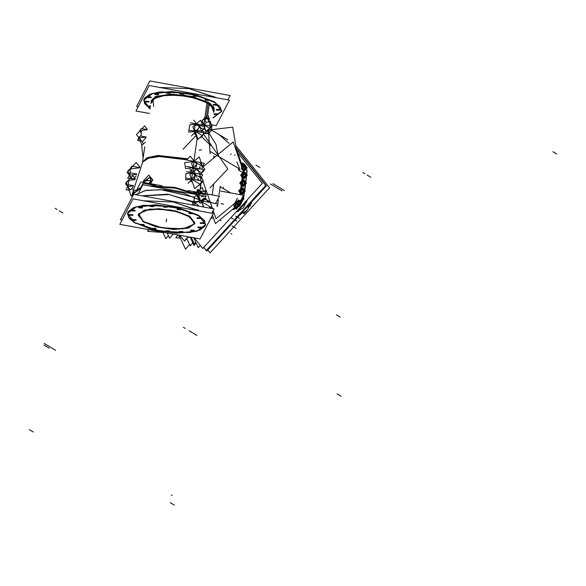 <?xml version="1.0" encoding="UTF-8"?>
<svg xmlns="http://www.w3.org/2000/svg" width="586" height="586" viewBox="0 0 586 586"><rect width="100%" height="100%" fill="white"/><g stroke="black" fill="none" stroke-linecap="round" stroke-linejoin="round"><path stroke-width="0.88" d="M151.217 180.254L150.06 177.236L144.859 180.993L144.976 182.671L144.859 180.993L151.217 180.254L149.379 183.469L151.217 180.254M150.375 176.979L152.111 179.148L150.375 176.979M152.045 180.935L150.463 183.667L152.045 180.935M149.782 183.411L150.675 182.436L149.782 183.411M149.833 185.996L174.357 187.33L196.61 194.047L175.163 187.469L151.239 185.894M132.619 196.354L133.762 191.08L141.534 187.322L132.238 194.076L142.676 161.926L148.361 158.227L159.18 156.462L186.941 159.722L159.106 156.462L148.287 158.249L142.647 161.978M185.828 173.698L185.747 179.169L185.828 173.698L192.04 172.98L185.828 173.698M190.069 181.199L192.428 182.026L190.069 181.199M184.583 162.608L185.447 168.087L184.583 162.608L193.666 161.553L184.583 162.608M191.161 170.358L193.966 171.383L191.161 170.358M197.753 190.86L198.442 190.78L197.753 190.86M198.888 190.728L198.302 194.83L198.888 190.728M203.122 193.263L199.54 191.124L203.122 193.263M209.92 201.811L205.305 199.05L209.92 201.811M142.566 162.132L147.189 157.781L158.11 155.554L187.688 158.909L158.139 155.546L147.218 157.773L142.566 162.11M238.502 168.9L238.224 168.182L229.653 163.047L238.224 168.182L238.502 168.9M194.076 197.218L195.944 195.643L194.076 197.218L160.886 189.659L145.152 190.596L135.937 194.647L145.152 190.596L160.886 189.659L194.076 197.211L194.164 201.936L195.314 202.221L194.164 201.936L194.076 197.218M201.65 201.474L203.73 198.427L200.361 201.21L198.222 195.504L200.361 201.21L201.54 201.496M207.378 205.151L201.892 201.884L207.378 205.151M199.028 210.608L173.082 201.95L143.592 200.771L173.082 201.95L198.991 210.865M128.371 207.869L128.979 206.69L128.371 207.869M127.477 213.48L134.773 222.607L153.774 229.807L177.47 233.008L197.167 231.03L205.627 224.599M205.649 224.475L198.368 215.216L179.279 207.993L155.488 204.814L135.798 206.851L127.492 213.348M165.779 230.825L169.325 230.913L169.691 231.382M169.632 231.499L165.801 230.957M140.281 224.357L143.826 224.445L144.193 224.907M144.134 225.031L140.303 224.489M129.037 214.535L132.583 214.63L132.949 215.091M132.89 215.216L129.059 214.666M138.245 214.879L144.259 210.169L158.535 208.689L175.785 210.997L189.63 216.234L194.904 222.944M194.874 223.127L188.626 227.734L174.342 229.126L157.224 226.797L143.519 221.589L138.223 215.062M190.604 230.151L194.142 230.247L194.508 230.708M194.449 230.833L190.618 230.283M197.936 227.09L201.481 227.178L201.84 227.646M201.789 227.764L197.958 227.221M200.2 222.731L203.745 222.827L204.104 223.288M204.053 223.413L200.222 222.87M197.043 217.758L200.588 217.853L200.954 218.314M200.895 218.439L197.064 217.889M188.956 212.916L192.501 213.004L192.86 213.472M192.809 213.59L188.97 213.048M177.155 208.938L180.7 209.034L181.067 209.495M181.008 209.62L177.177 209.077M163.45 206.448L166.995 206.536L167.362 207.005M167.303 207.122L163.472 206.58M149.928 205.803L153.473 205.898L153.832 206.36M153.774 206.484L149.943 205.935M138.633 207.114L142.178 207.21L142.544 207.671M142.486 207.796L138.655 207.246M131.301 210.184L134.846 210.271L135.205 210.74M135.154 210.857L131.323 210.315M132.194 219.508L135.732 219.604L136.099 220.065M136.04 220.19L132.209 219.647M152.074 228.328L155.62 228.423L155.986 228.884M155.927 229.001L152.096 228.459M179.309 231.463L182.854 231.558L183.22 232.019M183.162 232.144L179.331 231.595M247.028 200.068L246.809 201.254L246.252 200.917L246.809 201.254L247.028 200.068L246.809 201.254M246.691 201.811L237.286 211.553M236.444 211.656L236.971 211.597M232.254 209.649L233.484 209.51L232.254 209.649M210.74 218.483L213.399 217.816L210.74 218.483M243.805 163.619L241.403 162.849L247.08 170.673L243.886 163.67M245.234 187.564L247.058 171.002L243.329 199.167L245.234 187.564M233.777 209.466L239.857 205.986L243.329 199.167L239.857 205.986L233.777 209.466M215.157 97.283L189.212 88.625L159.722 87.446L189.212 88.625L215.121 97.54L215.194 97.027L215.121 97.54M144.493 94.544L145.108 93.364L144.493 94.544M221.779 111.15L214.498 101.891L221.801 110.93L213.062 117.771L221.757 111.274M143.607 100.155L150.148 108.82L144.354 103.363L144.281 98.243L149.928 94.221L160.454 91.885L189.403 93.386L214.498 101.891L195.409 94.668L171.617 91.489L151.928 93.526L143.621 100.023M148.317 106.183L150.573 105.846L148.683 106.645L150.382 107.135L148.339 106.315M145.167 101.21L148.712 101.305L149.071 101.766M149.02 101.883L145.189 101.341M147.43 96.858L150.976 96.946L151.334 97.415M151.283 97.532L147.452 96.99M154.763 93.789L158.308 93.885L158.674 94.346M158.616 94.471L154.785 93.921M166.058 92.478L169.596 92.573L169.962 93.035M169.903 93.159L166.072 92.61M179.58 93.123L183.125 93.211L183.491 93.672M183.433 93.797L179.602 93.255M193.285 95.613L196.83 95.708L197.196 96.17M197.138 96.294L193.307 95.752M205.085 99.591L208.623 99.679L208.99 100.147M208.931 100.265L205.1 99.723M213.172 104.433L216.717 104.528L217.084 104.989M217.025 105.114L213.194 104.564M216.329 109.406L219.875 109.501L220.233 109.963M220.182 110.087L216.344 109.538M214.066 113.765L217.611 113.852L217.97 114.314M217.919 114.438L214.088 113.896M204.441 117.683L205.745 117.53L204.895 117.632L202.588 120.145L205.569 117.676M202.404 121.185L202.024 123.902L202.404 121.185M189.71 124.803L188.78 131.367L189.71 124.803L196.024 124.071L189.71 124.803M193.666 133.615L195.446 134.223L193.666 133.615M208.235 131.257L208.784 133.103L211.846 130.239L208.784 133.103L208.235 131.257L206.191 131.484L208.235 131.257L211.473 128.913L211.795 130.202M141.167 131.535L140.347 131.63L141.167 131.535M140.501 130.524L140.413 131.169L140.501 130.524L147.167 129.748L140.501 130.524M140.97 136.055L141.614 131.484L140.97 136.055M139.453 137.893L146.119 137.124L139.453 137.893M209.275 133.689L216.022 144.464L217.889 154.609L216.022 144.464L209.275 133.689M229.097 143.402L218.974 134.502L229.097 143.402M208.36 133.044L204.829 132.971L208.36 133.044M201.606 131.293L201.679 130.751L201.606 131.293M196.142 125.148L195.043 125.272L194.369 129.975L195.043 125.272L196.142 125.148M203.152 129.22L198.969 126.715L203.152 129.22M197.123 124.415L198.969 125.514L197.123 124.415M196.325 125.038L196.471 124.02L196.325 125.038M194.303 130.436L195.131 130.341L194.303 130.436M195.431 131.301L195.578 130.282L195.431 131.301M195.248 131.411L188.663 132.18L195.248 131.411M196.31 130.722L198.075 131.784L196.31 130.722M202.258 135.483L195.599 131.498L202.258 135.483M202.646 125.052L203.708 124.928L202.646 125.052M209.349 128.188L204.946 125.551L209.349 128.188M204.756 125.441L204.06 125.016L204.756 125.441M203.891 124.818L204.507 120.489L203.891 124.818M206.697 117.42L204.565 120.137L207.869 117.705L209.978 123.763L207.869 117.705L206.807 117.412M209.678 125.873L209.935 124.034L209.678 125.873M200.727 177.829L193.175 173.31L200.727 177.829L200.317 180.678L200.727 177.829M191.446 179.206L185.711 179.873L191.446 179.206M191.812 179.294L199.833 184.099L191.812 179.294M192.523 172.921L191.644 179.096L192.523 172.921M197.965 178.759L197.431 180.151L197.856 178.752M198.112 178.818L198.529 180.349L198.112 178.818M194.537 178.605L193.739 177.177L194.449 178.627M194.318 176.576L194.552 178.598L194.296 176.576M136.765 174.328L129.66 175.155L136.765 174.328M139.519 167.845L130.546 168.885L129.77 174.379L130.546 168.885L139.519 167.845M135.014 179.602L128.92 180.312L128.144 185.799L128.92 180.312L135.014 179.602M128.034 186.575L133.447 185.945L128.034 186.575M132.817 189.446L131.63 188.736L132.817 189.446M194.149 161.494L193.27 167.669L194.149 161.494M185.513 168.658L193.072 167.779L185.513 168.658M194.801 161.89L202.353 166.409L201.943 169.251L202.353 166.409L194.801 161.89M193.439 167.867L201.459 172.672L193.439 167.867M199.643 166.966L199.863 168.995L199.533 166.959M195.621 165.479L196.127 166.834M196.178 164.864L196.237 166.805L196.178 164.864M250.596 203.518L250.683 203.049L250.376 203.386M250.478 204.075L246.904 210.572L240.993 213.824L246.904 210.572L250.478 204.075M241.593 188.941L242.069 189.813L241.498 188.89M240.106 191.717L239.513 190.977M240.656 191.754L242.033 190.252L240.656 191.754M235.814 203.503L236.29 204.382L235.726 203.459M234.883 206.323L236.261 204.814L234.883 206.323M243.402 165.765L243.879 166.644L243.307 165.713M242.472 168.578L243.849 167.076L242.472 168.578M243.556 173.251L244.025 174.123L243.461 173.2M241.483 175.295L242.091 176.056M242.619 176.064L243.996 174.562L242.619 176.064M242.699 181.081L243.168 181.953L242.604 181.03M240.626 183.125L241.234 183.887M241.762 183.894L243.139 182.385L241.762 183.894M239.916 192.618L240.179 193.087L239.916 192.618M240.45 193.285L239.513 192.259M242.172 193.526L241.322 193.563L242.172 193.526M243.981 192.23L244.487 191.036L243.981 192.23M244.296 190.018L243.175 188.546L244.296 190.018M240.824 201.416L239.974 201.452L240.824 201.416M242.633 200.119L243.139 198.918L242.633 200.119M242.948 197.907L242.531 197.035L242.948 197.907M236.4 208.096L235.55 208.133L236.4 208.096M238.209 206.799L238.714 205.598L238.209 206.799M238.524 204.587L237.403 203.108L238.524 204.587M243.988 170.358L243.139 170.387L243.988 170.358M245.798 169.054L246.303 167.86L245.798 169.054M246.113 166.849L244.992 165.369L246.113 166.849M241.879 176.928L242.135 177.397L241.879 176.928M244.135 177.836L243.285 177.873L244.135 177.836M245.944 176.54L246.45 175.346L245.944 176.54M246.259 174.328L245.138 172.855L246.259 174.328M241.022 184.758L241.278 185.22L241.022 184.758M243.278 185.667L242.428 185.703L243.278 185.667M245.087 184.37L245.593 183.169L245.087 184.37M245.402 182.158L244.281 180.678L245.402 182.158M144.669 181.147L149.906 177.14L151.012 180.415M150.573 183.689L152.177 180.788M152.25 179.316L150.236 176.804M132.443 196.691L132.18 194.75L141.153 188.047M152.455 186.48L175.331 188.172L195.856 194.384M196.947 196.896L200.793 192.684L197.936 189.117M197.694 190.421L205.752 191.886L204.873 193.585M205.774 196.493L206.265 195.958M200.705 183.718L200.258 189.278M210.015 202.163L205.107 199.218M210.088 202.258L209.795 201.818M142.574 162.007L144.742 146.815L142.559 162.124L147.057 157.715L157.986 155.429L187.791 158.791M142.523 162.197L148.573 158.249L159.392 156.557L186.861 159.81M203.071 166.878L233.199 141.937L242.34 168.255M200.412 173.881L200.551 174.291M201.496 177.009L202.331 179.411M202.895 181.045L212.469 208.594M213.136 210.52L216.007 218.783L238.37 200.258M243.879 167.039L242.465 168.607L242.853 169.72M243.014 170.196L243.637 171.998M237.352 198.273L234.656 203.459M142.544 195.849L169.193 194.589L195.241 202.881L195.35 202.214M135.659 194.596L146.148 190.274L164.051 189.747L183.543 193.175L198.317 199.452M194.325 202.024L199.365 201.43M200.742 201.276L198.522 194.874M196.83 192.12L202.302 187.586L203.664 191.505M196.288 192.567L200.053 203.408L206.067 198.42M194.003 201.833L199.291 201.218M203.979 198.141L201.76 201.467L200.427 201.086M217.699 203.913L202.734 201.181M211.971 213.223L213.494 211.553M192.999 200.991L192.435 204.939M198.859 206.111L193.805 201.679M201.723 202.024L203.825 207.019M195.226 202.873L194.874 205.386M122.049 220.028L120.46 219.743L133.711 194.244L214 208.872L211.751 213.187M197.57 209.502L197.416 210.572M196.845 214.623L203.686 219.713L205.613 224.731L196.925 231.345L176.437 233.228L152.096 229.646L133.366 221.999M136.23 223.713L129.381 218.622L127.462 213.604L136.142 206.99L156.638 205.107L180.971 208.689L199.701 216.337M133.059 198.852L119.8 224.35L200.09 238.971L213.341 213.48L133.059 198.852M169.12 231.082L169.654 231.638L165.97 231.448M166.285 231.631L165.743 231.082L169.435 231.265M143.614 224.614L144.156 225.163L140.464 224.98M140.779 225.163L140.244 224.606L143.929 224.797M132.37 214.791L132.912 215.348L129.22 215.157M129.535 215.348L129.001 214.791L132.685 214.981M188.494 215.985L194.852 223.31L188.553 228.108L173.698 229.478L156.052 226.877L142.471 221.332M144.552 222.577L138.186 215.245L144.486 210.455L159.341 209.085L176.987 211.678L190.567 217.23M142.881 184.729L138.911 192.369L142.881 184.737L205.92 196.215L203.283 201.284L205.913 196.215L142.881 184.737M188.128 190.531L219.354 196.222L215.56 203.518M161.963 185.762L140.852 181.916L137.38 188.597M220.871 191.139L243.454 195.255L240.641 200.676M240.128 201.65L238.751 204.302M203.767 247.431L206.279 250.574L265.773 185.454L236.956 149.474L265.766 185.454L206.279 250.574L203.76 247.431M194.332 237.923L202.793 248.493L262.286 183.367L237.608 152.55M213.355 217.684L210.814 218.336M245.637 165.413L243.725 163.575L241.11 162.747L242.274 162.871M245.695 165.501L246.874 171.163M246.926 170.577L245.029 187.806M246.918 201.606L246.083 201.101M245.116 187.22L243.117 199.328M243.219 198.771L237.323 207.905M236.971 208.125L233.067 209.436M237.813 203.21L239.161 201.386M239.835 194.596L240.055 193.043M240.685 188.604L241.124 185.55M241.813 180.73L242.267 177.514M242.934 178.247L242.699 179.917L242.941 178.254L246.208 174.672L243.864 171.749L243.358 172.306M240.743 194.764L240.875 193.812M241.762 187.593L241.996 185.967M242.882 179.712L243.117 178.056M243.944 171.845L243.842 170.577M243.827 170.475L243.717 170.013M242.97 172.592L243.007 171.149M209.414 206.345L210.044 208.147M212.476 215.143L215.414 223.596L235.748 206.755M237.081 151.137L242.135 165.699M138.179 106.703L136.589 106.418L149.84 80.919L230.122 95.547L227.881 99.862M149.496 108.674L143.585 100.279L152.272 93.665L172.767 91.782L197.101 95.357L215.831 103.011M213.026 118.028L221.742 111.406L219.816 106.388L212.967 101.297M213.546 97.247L213.7 96.177M212.044 124.891L216.212 125.646L229.47 100.147L149.188 85.527L135.93 111.025L149.481 113.494M213.824 112.395L210.586 103.729L207.62 101.898L207.056 102.601L213.634 108.227L213.956 111.472M210 103.319L183.652 94.866L156.44 96.023L183.652 94.881L210 103.319L209.37 103.986L195.936 98.272L178.203 95.137L161.89 95.591L152.257 99.495L151.042 102.521M156.44 96.023L150.91 103.436M209.312 103.949L207.59 115.999M207.005 102.572L204.858 117.632M140.369 132.202L139.856 130.737L141.241 128.546L147.181 129.631M146.053 137.593L142.222 141.783L136.487 134.619L139.907 130.876M147.233 129.279L144.493 125.858L141.922 128.671M146.134 136.999L140.193 135.915L137.791 140.537L140.354 141.006M141.856 145.321L138.97 137.007M138.889 137.615L137.944 139.424L138.333 139.497M142.42 141.57L143.284 144.061M143.167 157.839L141.651 145.511L145.394 142.193M237.081 151.085L238.905 158.359M208.601 133.586L210.162 153.81M204.426 133.418L209.392 133.711L208.404 130.436L206.66 130.729M200.595 137.6L206.272 131.396L203.869 128.393M194.999 124.796L204.814 126.583L203.188 129.696M195.827 124.232L200.727 120.174L202.404 125.008M197.592 129.323L198.053 130.641M201.137 131.205L203.789 129.001M191.432 136.062L199.438 127.301L193.702 120.137M197.497 137.864L196.889 138.369L192.853 126.766L194.816 125.14M195.189 124.833L195.841 124.291M202.346 130.202L202.8 131.506M194.266 129.953L204.075 131.74L203.54 132.78M199.181 126.979L199.833 126.444L201.511 131.271M194.933 130.502L198.002 139.329L202.807 135.007M189.388 130.202L203.935 132.846L202.104 136.37M209.927 187.989L227.815 169.01L203.664 134.253M183.03 149.276L195.922 135.593M209.319 202.382L207.437 201.562M213.619 158.147L213.912 156.059M190.435 122.826L204.983 125.477L204.441 126.517M211.531 128.488L207.876 131.118L208.455 133.154L211.824 130.209M239.132 170.511L238.443 169.808L239.864 169.244L236.832 161.956M211.531 129.667L232.73 127.199L237.213 153.488M202.463 124.562L210.74 126.071L209.37 128.7M209.524 119.376L208.184 115.508L202.163 120.489L203.833 125.272L206.411 122.445L203.708 119.068M204.697 120.745L206.917 117.398L210.154 124.012M207.737 130.246L211.883 125.712L210.213 123.631M204.492 127.191L205.708 130.685M206.111 131.183L211.949 126.349L211.773 125.836M210.074 120.95L211.612 125.382M148.507 106.806L150.346 107.392M150.536 106.103L148.287 106.44L148.822 106.996M145.35 101.832L149.034 102.023L148.5 101.466M148.815 101.656L145.13 101.466L145.665 102.023M147.613 97.481L151.298 97.664L150.763 97.115M151.078 97.298L147.394 97.115L147.928 97.664M154.946 94.412L158.638 94.602L158.095 94.046M158.41 94.236L154.726 94.046L155.261 94.602M166.241 93.101L169.925 93.291L169.391 92.734M169.706 92.925L166.021 92.734L166.556 93.291M179.77 93.738L183.455 93.928L182.92 93.372M183.235 93.562L179.543 93.372L180.085 93.928M193.475 96.236L197.16 96.426L196.625 95.87M196.94 96.06L193.248 95.87L193.79 96.426M205.268 100.213L208.953 100.396L208.418 99.847M208.733 100.03L205.049 99.847L205.583 100.396M213.355 105.055L217.047 105.246L216.505 104.689M216.82 104.879L213.136 104.689L213.67 105.246M216.512 110.029L220.197 110.219L219.662 109.663M219.977 109.853L216.293 109.663L216.827 110.219M214.249 114.38L217.933 114.57L217.399 114.014M217.714 114.204L214.029 114.014L214.564 114.57M193.937 230.408L194.471 230.965L190.787 230.774M191.102 230.965L190.567 230.408L194.252 230.598M201.269 227.346L201.804 227.895L198.119 227.712M198.434 227.895L197.9 227.339L201.584 227.529M203.532 222.988L204.067 223.544L200.383 223.354M200.698 223.544L200.163 222.988L203.847 223.178M200.383 218.014L200.917 218.571L197.233 218.38M197.548 218.571L197.006 218.014L200.698 218.204M192.289 213.172L192.823 213.729L189.139 213.538M189.454 213.722L188.919 213.172L192.604 213.355M180.495 209.195L181.03 209.751L177.346 209.561M177.661 209.751L177.119 209.195L180.81 209.385M166.79 206.704L167.325 207.254L163.641 207.07M163.955 207.254L163.421 206.697L167.105 206.887M153.261 206.06L153.796 206.616L150.111 206.426M150.426 206.616L149.891 206.06L153.576 206.25M141.973 207.371L142.508 207.927L138.823 207.737M139.138 207.927L138.596 207.371L142.288 207.561M134.634 210.44L135.168 210.997L131.484 210.806M131.799 210.989L131.264 210.44L134.948 210.623M135.527 219.765L136.062 220.321L132.377 220.131M132.692 220.321L132.158 219.765L135.842 219.955M155.415 228.584L155.949 229.141L152.265 228.95M152.58 229.141L152.045 228.584L155.73 228.774M182.642 231.719L183.184 232.276L179.492 232.085M179.807 232.276L179.272 231.719L182.957 231.91M197.533 190.728L197.101 189.857M186.509 171.735L202.705 174.679L201.064 177.829M198.617 185.733L203.291 180.613L199.658 176.078M186.297 178.122L201.796 180.942L199.804 184.78M188.128 183.323L195.087 175.705L189.776 169.068M202.273 181.733L202.456 182.268L194.728 188.663L189.893 174.753L197.621 168.35L200.8 177.499M198.171 178.73L198.727 180.385M197.672 180.195L198.075 178.73L198.486 178.92M194.523 176.547L194.669 178.605L194.259 178.415M194.574 178.605L194.427 176.547L194.838 176.738M136.875 174.042L130.539 172.885L127.711 178.327L129.491 178.657M139.651 167.567L131.682 166.116L130.195 168.973M132.246 178.811L127.089 172.372L136.172 162.432L139.893 167.076M133.337 179.008L136.216 175.859M130.539 178.239L127.924 170.716L130.319 168.731M133.249 186.963L130.451 190.025L125.463 183.792L128.612 180.349L129.653 178.342L135.095 179.331M135.285 178.693L132.876 175.683L130.334 178.459M133.498 185.703L128.649 184.817L126.093 189.747L129.132 190.296M128.722 180.136L126.298 182.143L131.132 196.054L132.165 195.204M189.425 172.262L196.713 164.278L190.208 156.147L186.656 160.029M185.623 159.846L204.382 163.26L202.727 166.446M200.302 174.247L204.917 169.186L200.273 163.384M186.319 166.402L203.452 169.53L201.24 173.793M196.354 177.243L191.519 163.326L199.247 156.923L202.426 166.08M200.031 174.196L204.082 170.841L203.899 170.306M199.848 166.937L200.163 168.929M200.163 167.127L199.753 166.937L199.584 168.805M196.515 164.944L196.347 166.812L195.936 166.622M151.085 179.902L149.152 183.433M144.845 182.649L144.742 180.642M149.679 183.528L152.843 180.063L148.829 175.046L143.226 181.177L144.324 182.554M206.125 194.742L193.255 192.398M155.957 185.601L143.094 183.257L140.97 187.337M207.788 249.995L210.059 252.837L269.553 187.718L236.693 146.69M206.917 250.955L266.403 185.835L236.92 149.012L266.403 185.835L206.917 250.955L206.462 250.383L206.917 250.955M250.61 204.155L250.002 203.789M240.531 214.71L241.198 213.429M241.688 190.164L239.557 190.406M242.238 190.025L240.905 188.37L239.051 190.399L240.385 192.061L242.238 190.025M239.579 190.252L241.71 190.003M240.634 191.783L242.069 190.216M239.344 190.245L239.791 191.541L241.886 189.945M241.857 190.135L241.41 188.831L239.315 190.428M237.337 211.451L243.41 207.796L246.743 200.881M237.975 211.707L236.619 211.458M246.581 201.745L246.86 200.251M247.893 207.18L251.533 203.195L251.079 202.617M251.555 202.697L251.196 202.485M250.566 205.979L250.295 205.21M235.916 204.726L233.785 204.975M234.605 206.624L236.466 204.595L235.14 202.939M233.807 204.822L235.938 204.573M234.854 206.353L236.29 204.778M234.012 206.111L236.107 204.514M236.085 204.697L235.638 203.401M243.468 213.861L247.116 209.869M244.677 213.429L242.436 212.073M246.142 212.659L245.82 211.736M243.498 166.988L241.696 166.395L243.542 166.915L241.373 167.164M242.194 168.885L244.047 166.856L242.721 165.193L241.674 166.336M241.388 167.076L243.52 166.827M241.6 168.365L243.695 166.768M243.666 166.959L243.227 165.655L241.608 166.138M243.651 174.474L241.52 174.716M244.201 174.335L242.868 172.68L241.014 174.709L242.34 176.371L244.201 174.335M241.542 174.562L243.673 174.313M242.597 176.093L244.032 174.525M241.307 174.555L241.754 175.851L243.842 174.254M243.82 174.445L243.373 173.141L241.278 174.738M242.794 182.297L240.663 182.546M243.344 182.165L242.011 180.503L240.157 182.539L241.483 184.194L243.344 182.165M240.685 182.393L242.816 182.143M241.74 183.923L243.175 182.349M240.45 182.378L240.897 183.682L242.985 182.085M242.963 182.268L242.516 180.971L240.421 182.568M162.967 232.488L147.504 231.302L148.734 229.617M173.126 234.063L169.669 238.268L167.215 232.986M196.054 242.963L194.017 245.446L190.172 237.169M192.772 242.758L190.201 245.886L186.78 238.517M168.424 235.587L165.853 238.714L162.82 232.188M200.287 245.366L199.562 246.193M179.008 235.133L185.557 249.233L189.52 244.413M193.651 237.806L198.28 247.761L200.266 245.336M177.902 234.935L175.829 237.77L180.4 238.121M188.143 236.795L184.678 241.154L179.565 235.235M191.219 237.359L194.332 244.069L195.761 242.333M242.025 194.574L245.292 190.992L244.479 189.974M243.476 188.721L242.956 188.069M240.773 193.688L238.898 191.292M240.641 193.519L240.011 193.409L240.472 192.508L243.293 193.028L242.648 193.885M242.794 193.644L242.011 192.311L244.179 190.274M244.56 190.933L241.901 187.439L240.978 188.458M244.245 191.175L242.516 188.699L243.307 188.238M243.776 188.89L240.941 188.406M243.468 189.395L242.567 188.267M242.611 188.641L241.71 188.494M244.245 190.362L240.978 193.944L238.634 191.014L239.059 190.553M243.014 191.71L243.769 190.882M243.139 191.183L243.351 189.901M243.41 189.322L243.857 189.879M243.087 191.637L241.557 193.307M239.623 191.944L240.341 192.772M241.791 188.48L242.619 188.633M241.307 192.157L240.516 191.974M242.135 189.263L241.146 192.179M244.311 190.062L243.564 188.773M244.281 189.981L243.959 192.274M244.01 192.186L242.135 193.534M242.216 193.526L241.198 193.702M240.678 202.456L243.944 198.881L243.131 197.863M239.286 201.408L238.656 201.291L239.125 200.397L241.937 200.91L241.3 201.774M241.439 201.525L240.656 200.2M243.212 198.822L242.289 197.497M242.824 198.163L241.132 199.723M242.897 199.057L242.084 197.9M239.63 201.826L242.897 198.251M241.666 199.599L242.421 198.771M242.025 198.009L241.784 199.072L242.011 198.031M242.501 197.76L242.406 197.277M241.732 199.518L240.209 201.196M238.268 199.826L238.985 200.661L238.282 199.877M238.253 200.361L239.081 201.152M242.963 197.943L242.597 196.911M242.934 197.87L242.604 200.163M242.655 200.075L240.78 201.423M240.861 201.408L239.85 201.584M236.253 209.136L239.52 205.561L238.707 204.543M235.001 208.25L234.481 207.803M237.374 207.869L234.7 207.078M237.015 208.206L236.239 206.88L238.399 204.844M239.139 206.089L238.465 204.946M238.473 205.737L236.737 203.261L237.528 202.807L238.15 203.166L235.455 202.675M239 204.91L238.685 204.455M237.696 203.957L236.788 202.829M236.187 202.075L238.473 204.932L235.206 208.506L234.576 207.73M237.242 206.279L237.997 205.452M237.359 205.752L237.579 204.463L237.381 205.73M237.638 203.884L238.084 204.441M235.909 207.298L236.341 207.056M237.315 206.199L235.784 207.876M233.843 206.506L234.561 207.341L233.858 206.558M236.363 203.833L235.374 206.748M238.539 204.624L237.791 203.342M238.509 204.551L238.187 206.843M238.238 206.755L236.363 208.103M236.444 208.089L235.425 208.264M211.722 216.593L212.205 215.655M243.93 171.295L247.109 167.816L246.296 166.798M245.292 165.545L244.765 164.893M244.64 170.746L245.102 169.852L242.289 169.339M244.604 170.467L243.82 169.134L245.988 167.098M246.721 168.35L243.717 164.263L242.787 165.281M246.061 167.999L244.325 165.523L245.116 165.069M245.585 165.713L242.75 165.23M245.285 166.219L244.377 165.091M242.794 170.768L246.061 167.193M244.831 168.541L245.585 167.713M244.948 168.014L245.168 166.724M245.219 166.146L245.666 166.702M244.897 168.46L243.373 170.13M241.432 168.768L242.15 169.596L241.447 168.812M243.117 168.988L242.582 168.944L243.044 168.988L243.717 166.043M243.944 166.087L242.956 169.002M246.127 166.885L245.373 165.596M246.098 166.805L245.768 169.098M245.82 169.017L243.944 170.358M244.025 170.35L243.139 170.563M243.988 178.884L247.255 175.302L246.442 174.284M245.439 173.031L244.911 172.379M242.736 177.998L240.853 175.602M242.604 177.829L241.974 177.719L242.436 176.818L245.256 177.338L244.611 178.195M244.758 177.954L243.974 176.62L246.142 174.584M246.523 175.243L246.201 174.687M246.208 175.485L244.479 173.009L245.27 172.548M245.732 173.2L242.904 172.716M245.431 173.705L244.53 172.577M240.597 175.324L241.022 174.862M244.977 176.02L245.732 175.199M245.102 175.492L245.314 174.21L245.124 175.47M245.373 173.632L245.82 174.189M244.084 176.811L243.651 177.045L244.076 176.796M245.051 175.947L243.52 177.617M241.586 176.254L242.304 177.082L241.593 176.298M241.476 176.569L242.399 177.573M243.271 176.467L242.472 176.283M244.098 173.573L243.109 176.489M246.274 174.372L245.527 173.082M246.245 174.291L245.922 176.584M245.974 176.496L244.098 177.844M244.179 177.836L243.161 178.012M243.131 186.707L246.398 183.132L245.585 182.114M244.582 180.862L244.054 180.202M241.879 185.821L239.996 183.433M241.747 185.659L241.117 185.542L241.579 184.649L244.399 185.161L243.754 186.026M243.901 185.777L243.117 184.451L245.285 182.414M245.666 183.066L243.007 179.58L242.084 180.591M245.351 183.308L243.622 180.84L244.413 180.378M244.875 181.03L242.047 180.547M244.574 181.528L243.673 180.4M243.717 180.781L242.816 180.627M245.351 182.502L242.084 186.084L239.74 183.154L240.165 182.693M244.12 183.85L244.875 183.022M244.472 182.056L244.245 183.323L244.457 182.034M244.516 181.455L244.963 182.012M244.194 183.77L242.663 185.447M240.729 184.077L241.447 184.912L240.736 184.129M240.619 184.4L241.542 185.403M242.897 180.62L242.252 180.803M242.414 184.297L241.615 184.114M243.241 181.404L242.252 184.319M245.417 182.195L244.67 180.913M245.388 182.121L245.065 184.414M245.116 184.326L243.241 185.674M243.322 185.659L242.304 185.835M196.09 195.402L197.226 195.27L196.09 195.402M197.16 190.633L196.947 192.018M200.947 183.521L200.522 189.058L200.947 183.521M219.025 195.087L220.219 186.685L230.635 192.919L220.219 186.685L219.025 195.087L220.27 186.297M217.604 206.228L216.754 205.715L217.45 206.133L218.344 199.848L217.391 206.521M212 202.873L210.989 202.265M213.773 183.909L212.205 194.918L213.773 183.909M242.934 172.658L239.147 170.394L242.934 172.658M239.938 194.611L240.106 193.424L239.938 194.611M240.809 188.48L241.22 185.564L240.809 188.48M241.93 180.598L242.333 177.785L241.93 180.598M199.335 201.335L194.164 201.936L199.101 206.155L194.164 201.936L167.823 194.156L142.127 195.775L167.823 194.156L194.164 201.936L199.335 201.335L194.164 201.936M201.584 202.133L203.554 206.968L201.584 202.133M212.279 208.059L208.184 205.605L212.279 208.059M193.702 205.173L194.127 202.185M134.773 222.607L160.198 231.17L189.359 232.554L199.797 230.1L205.173 225.947L204.668 220.717L198.368 215.216L172.943 206.653L143.782 205.268L133.352 207.722L127.975 211.883L128.473 217.106L134.773 222.607M169.325 230.913L166.146 231.287L169.325 230.913M143.826 224.445L140.647 224.819L143.826 224.445M132.583 214.63L129.403 214.996L132.583 214.63M189.63 216.234L194.552 224.013L183.096 228.804L161.948 227.8L143.519 221.589L138.589 213.817L150.053 209.026L171.193 210.022L189.63 216.234M194.142 230.247L190.963 230.613L194.142 230.247M201.481 227.178L198.302 227.551L201.481 227.178M203.745 222.827L200.566 223.2L203.745 222.827M200.588 217.853L197.409 218.219L200.588 217.853M192.501 213.004L189.315 213.377L192.501 213.004M180.7 209.034L177.521 209.407L180.7 209.034M166.995 206.536L163.816 206.909L166.995 206.536M153.473 205.898L150.287 206.265L153.473 205.898M142.178 207.21L138.999 207.576L142.178 207.21M134.846 210.271L131.667 210.645L134.846 210.271M135.732 219.604L132.553 219.977L135.732 219.604M155.62 228.423L152.441 228.789L155.62 228.423M182.854 231.558L179.675 231.924L182.854 231.558M239.015 201.357L237.733 203.093L239.015 201.357M241.857 185.799L241.579 187.798L241.857 185.799M240.743 193.651L240.59 194.735L240.743 193.651M243.615 170.387L243.776 171.845L243.615 170.387M238.561 200.8L236.993 202.888L238.561 200.8M208.682 102.565L191.776 96.36L171.053 94.038L155.231 96.587L150.983 102.924L155.231 96.587L171.053 94.038L191.776 96.36L208.682 102.565L214.015 107.377L213.897 111.875L214.015 107.377L208.682 102.565L208.235 103.055L189.461 96.485L167.208 94.786L152.829 98.829L153.657 106.542M148.712 101.305L145.533 101.671L148.712 101.305M150.976 96.946L147.789 97.32L150.976 96.946M158.308 93.885L155.129 94.251L158.308 93.885M169.596 92.573L166.417 92.94L169.596 92.573M183.125 93.211L179.946 93.584L183.125 93.211M196.83 95.708L193.651 96.082L196.83 95.708M208.623 99.679L205.444 100.052L208.623 99.679M216.717 104.528L213.538 104.894L216.717 104.528M219.875 109.501L216.688 109.868L219.875 109.501M217.611 113.852L214.432 114.226L217.611 113.852M206.235 117.127L208.206 103.253M204.514 129.198L204.712 127.821M210.945 145.672L201.503 136.611L210.945 145.672M213.868 157.934L214.124 156.184L213.868 157.934M197.211 138.098L193.973 160.857L197.211 138.098M199.511 168.958L199.789 167.025L199.877 168.988M148.038 180.62L146.214 179.528L148.038 180.62M190.655 331.705L192.479 332.797L190.655 331.705M43.95 345.081L49.239 348.252M234.986 154.785L234.715 155.305L234.986 154.785M206.375 191.519L204.551 190.428M284.532 190.575L272.93 183.623M200.991 196.786L203.54 196.493L200.991 196.786M166.571 218.915L166.153 221.86L166.571 218.915M223.552 204.133L221.025 203.672M259.81 167.442L256.009 165.164M233.206 218.988L231.382 217.897M239.469 218.373L235.667 216.102M364.807 173.668L362.983 172.577M556.7 153.971L552.898 151.701M190.926 331.866L189.102 330.775M340.21 317.121L336.408 314.85M56.989 209.444L55.165 208.352L56.989 209.444M240.663 194.75L240.809 193.732M241.666 187.696L241.93 185.887M242.787 179.814L243.029 178.159M231.118 153.928L230.701 154.726L231.118 153.928M183.315 327.31L185.139 328.402M44.199 343.418L55.604 350.245M281.991 190.868L270.38 183.923M208.843 102.594L208.264 103.29L208.843 102.594M238.465 168.321L210.535 151.606M199.101 150.148L201.643 149.848M207.239 122.122L209.788 121.829M212.264 215.545L212.703 215.809M219.735 220.021L220.937 220.739M223.471 187.293L222.944 188.304M236.986 221.252L235.169 220.168M236.099 228.401L232.715 226.379M370.755 177.228L367.107 175.046M341.14 396.268L337.756 394.246M196.874 335.426L193.226 333.244M174.291 505.081L170.907 503.059M62.936 213.004L59.289 210.821M33.321 432.043L29.937 430.021M241.725 190.091L239.564 190.34L241.725 190.091M232.078 225.991L232.957 226.518M337.118 393.858L337.997 394.385M170.27 502.671L171.149 503.198M29.3 429.633L30.179 430.161M194.413 333.954L196.237 335.046M171.361 495.009L172.24 495.536M185.366 238.963L186.253 239.491M235.089 220.116L235.667 220.461M230.987 233.66L231.866 234.188M235.953 204.653L233.785 204.902L235.953 204.653M243.688 174.401L241.527 174.65L243.688 174.401M242.831 182.224L240.67 182.48L242.831 182.224M179.067 235.147L178.986 236.839M243.095 193.292L242.421 192.889M244.509 190.955L243.996 190.64M243.117 188.948L243.044 188.458M243.161 191.161L243.366 189.915M239.63 191.988L240.333 192.779M241.908 189.219L241.234 192.164L240.487 191.937M242.414 192.867L242.699 192.061M241.959 192.867L242.348 192.882M241.74 201.181L241.073 200.778M243.161 198.837L242.641 198.529M241.066 200.749L241.344 199.951M240.612 200.756L240.993 200.764M237.323 207.862L236.649 207.459L236.92 206.631M238.736 205.518L238.216 205.21M237.337 203.518L237.264 203.027M235.931 207.305L236.341 207.063M236.129 203.781L235.455 206.733M236.187 207.437L236.568 207.444M244.904 170.116L244.237 169.713M246.325 167.779L245.805 167.471M244.926 165.772L244.853 165.289M244.97 167.992L245.182 166.739M244.23 169.691L244.509 168.885M243.776 169.691L244.157 169.706M245.058 177.602L244.384 177.199M246.472 175.265L245.959 174.95M245.073 173.258L244.999 172.767M243.871 173.529L243.197 176.474L242.45 176.247M244.377 177.177L244.662 176.371M243.923 177.177L244.303 177.192M244.201 185.432L243.527 185.03M245.615 183.088L245.102 182.781M244.215 181.089L244.142 180.598M243.725 180.774L242.245 180.796M243.014 181.352L242.34 184.304L241.593 184.077M243.52 185L243.805 184.202M243.065 185.008L243.446 185.015M188.655 236.891L188.626 237.645L188.655 236.891M216.754 205.715L217.45 206.133L218.344 199.848M151.459 100.594L159.289 95.928L175.133 94.727L193.563 97.415L208.235 103.055L214.095 109.509M132.216 194.464L132.465 196.647M195.285 202.221L199.474 201.738L195.314 202.221M151.356 100.338L151.181 101.554M214.095 110.505L214.176 109.926M211.824 126.451L211.48 128.854L211.824 126.451M212.198 130.444L219.025 134.531M132.348 196.156L132.216 195.131M210.586 103.729L207.62 101.898M227.8 139.783L211.334 129.924"/></g></svg>
